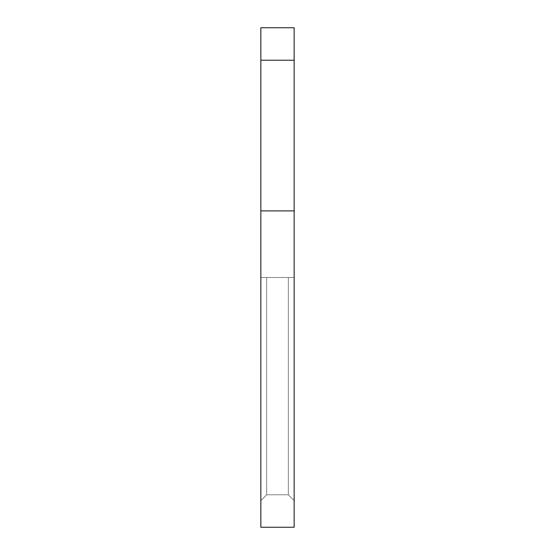 <?xml version="1.0" encoding="UTF-8"?>
<svg xmlns="http://www.w3.org/2000/svg" width="555" height="555" viewBox="0 0 555 555"><rect width="100%" height="100%" fill="white"/><g stroke="black" fill="none" stroke-linecap="round" stroke-linejoin="round"><path stroke-width="0.42" stroke-dasharray="2.77 2.08" d="M260.85 500.61L266.677 494.783L288.322 494.783L294.15 500.61L294.15 277.5L288.322 277.5L294.15 277.5L288.322 277.5L294.15 277.5L288.322 277.5L294.15 277.5L288.322 277.5L294.15 277.5L294.15 527.25L294.15 500.61L288.322 494.783L288.322 277.5L266.677 277.5L288.322 277.5L288.322 494.783L294.15 500.61L294.15 277.5L294.15 527.25L294.15 210.9L294.15 527.25L294.15 500.61L288.322 494.783L288.322 277.5L260.85 277.5L260.85 527.25L260.85 277.5L288.322 277.5L288.322 494.783L294.15 500.61L294.15 277.5L294.15 527.25L294.15 60.217L294.15 527.25L294.15 500.61L288.322 494.783L288.322 277.5L260.85 277.5L260.85 500.61L266.677 494.783L266.677 277.5L288.322 277.5L288.322 494.783L294.15 500.61L294.15 277.5L294.15 527.25L294.15 27.75L294.15 527.25L294.15 500.61L288.322 494.783L288.322 277.5L260.85 277.5L288.322 277.5L288.322 494.783L266.677 494.783L266.677 277.5L260.85 277.5L260.85 527.25L294.15 527.25L260.85 527.25L260.85 27.75L260.85 527.25L294.15 527.25L260.85 527.25L260.85 277.5L266.677 277.5L266.677 494.783L260.85 500.61L266.677 494.783L288.322 494.783L266.677 494.783L266.677 277.5L266.677 494.783L260.85 500.61L260.85 527.25L294.15 527.25L260.85 527.25L260.85 210.9L294.15 210.9L294.15 27.75L294.15 527.25L260.85 527.25L294.15 527.25L260.85 527.25L260.85 277.5L260.85 500.61L266.677 494.783L288.322 494.783L266.677 494.783L266.677 277.5L266.677 494.783L260.85 500.61L260.85 527.25L294.15 527.25L260.85 527.25L260.85 210.9L294.15 210.9L260.85 210.9L294.15 210.9L260.85 210.9L260.85 27.75L260.85 527.25L294.15 527.25L260.85 527.25L260.85 277.5L266.677 277.5L266.677 494.783L288.322 494.783L266.677 494.783L260.85 500.61M260.85 210.9L294.15 210.9L260.85 210.9L294.15 210.9L260.85 210.9L260.85 27.75L260.85 527.25L294.15 527.25L260.85 527.25L260.85 210.9L294.15 210.9L260.85 210.9L294.15 210.9L294.15 27.75L294.15 60.217L294.15 27.75L260.85 27.75L260.85 210.9L294.15 210.9M260.85 60.217L294.15 60.217M260.85 27.75L294.15 27.75L260.85 27.75"/><path stroke-width="0.83" d="M294.15 60.217L294.15 27.75L260.85 27.75L260.85 60.217L294.15 60.217L294.15 527.25L260.85 527.25L260.85 60.217M260.85 210.9L294.15 210.9"/></g></svg>
